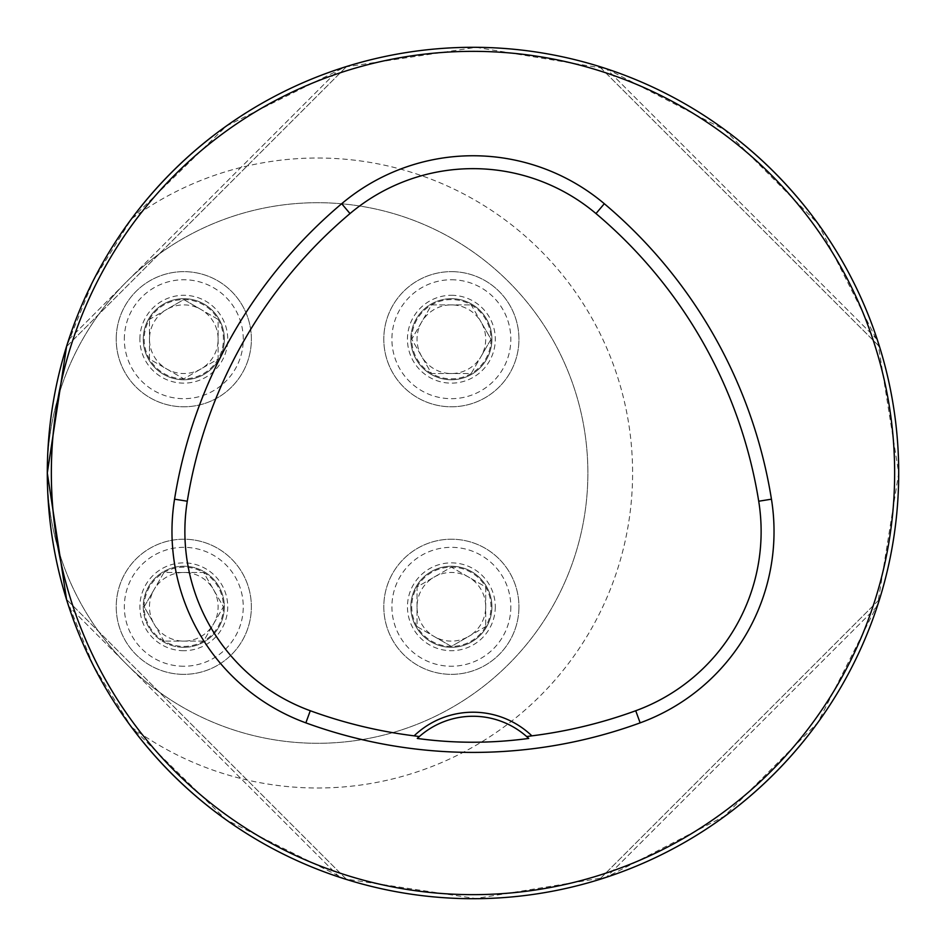 <?xml version="1.0" encoding="UTF-8"?>
<svg xmlns="http://www.w3.org/2000/svg" width="946" height="946" viewBox="0 0 946 946"><rect width="100%" height="100%" fill="white"/><g stroke="black" fill="none" stroke-linecap="round" stroke-linejoin="round"><path stroke-width="0.71" stroke-dasharray="4.73 3.55" d="M410.824 606.788A40.548 40.548 0 0 0 451.372 647.324A40.548 40.548 0 0 0 491.908 606.788A40.548 40.548 0 0 0 451.372 566.24A40.548 40.548 0 0 0 410.824 606.788M143.26 339.212A40.548 40.548 0 0 0 204.076 374.332A40.548 40.548 0 0 0 204.076 304.104A40.548 40.548 0 0 0 143.26 339.212A40.548 40.548 0 0 0 204.076 374.332A40.548 40.548 0 0 0 204.076 304.104A40.548 40.548 0 0 0 143.26 339.212A40.548 40.548 0 0 0 204.076 374.332A40.548 40.548 0 0 0 204.076 304.104A40.548 40.548 0 0 0 143.26 339.212M47.3 473A270.284 270.284 0 0 1 452.732 238.924A270.284 270.284 0 0 1 452.732 707.076A270.284 270.284 0 0 1 47.3 473A270.284 270.284 0 0 1 452.732 238.924A270.284 270.284 0 0 1 452.732 707.076A270.284 270.284 0 0 1 47.3 473A270.284 270.284 0 0 1 452.732 238.924A270.284 270.284 0 0 1 452.732 707.076A270.284 270.284 0 0 1 47.3 473M143.26 606.788A40.548 40.548 0 0 0 183.796 647.324A40.548 40.548 0 0 0 224.344 606.788A40.548 40.548 0 0 0 183.796 566.24A40.548 40.548 0 0 0 143.26 606.788M410.824 339.212A40.548 40.548 0 0 0 451.372 379.76A40.548 40.548 0 0 0 491.908 339.212A40.548 40.548 0 0 0 451.372 298.676A40.548 40.548 0 0 0 410.824 339.212M66.563 599.421L93.347 665.535L131.47 727.119L226.094 819.78L344.604 878.881L475.755 898.523L606.374 877.261L724.222 816.363L817.9 722.531L877.734 604.08L898.7 473L877.805 342.038L817.959 223.552L724.494 129.72L606.611 68.81L476.086 47.347L345.03 66.989L226.342 126.066L131.47 218.881L93.347 280.477L66.563 346.567M877.261 339.626C836.169 213.276 732.724 109.831 606.374 68.739C732.724 109.831 836.169 213.276 877.261 339.626L606.374 68.739L877.261 339.626M879.047 345.136L879.39 346.248M877.261 606.374C836.169 732.724 732.724 836.169 606.374 877.261C732.724 836.169 836.169 732.724 877.261 606.374L606.374 877.261L877.261 606.374M600.864 879.047L599.752 879.39M66.752 345.798L67.249 344.226M68.739 339.626C109.831 213.276 213.276 109.831 339.626 68.739C213.276 109.831 109.831 213.276 68.739 339.626L339.626 68.739L68.739 339.626M339.626 877.261C213.276 836.169 109.831 732.724 68.739 606.374C109.831 732.724 213.276 836.169 339.626 877.261L68.739 606.374L339.626 877.261M66.953 600.864L66.61 599.752M419.326 736.567A81.084 81.084 0 0 1 526.674 736.567M879.52 599.35L599.35 879.52L879.52 599.35M66.48 346.65L346.65 66.48L66.48 346.65M599.35 66.48L879.52 346.65L599.35 66.48M346.65 879.52L66.48 599.35L346.65 879.52M149.48 319.393A39.637 39.637 0 0 1 218.124 319.393A39.637 39.637 0 0 1 183.796 378.849A39.637 39.637 0 0 1 149.48 319.393L183.796 299.575L218.124 319.393L218.124 359.031L183.796 378.849L149.48 359.031L149.48 319.393L149.48 359.031L183.796 378.849L218.124 359.031L218.124 319.393L200.966 309.484A34.328 34.328 0 0 1 200.966 368.94A34.328 34.328 0 0 1 149.48 339.212A34.328 34.328 0 0 1 166.638 309.484L149.48 319.393M116.228 339.212A67.568 67.568 0 0 1 217.592 280.702A67.568 67.568 0 0 1 217.592 397.734A67.568 67.568 0 0 1 116.228 339.212A67.568 67.568 0 0 0 217.592 397.734A67.568 67.568 0 0 0 217.592 280.702A67.568 67.568 0 0 0 116.228 339.212A67.568 67.568 0 0 0 217.592 397.734A67.568 67.568 0 0 0 217.592 280.702A67.568 67.568 0 0 0 116.228 339.212M200.966 309.484L183.796 299.575L166.638 309.484A34.328 34.328 0 0 1 200.966 309.484M163.977 641.116A39.637 39.637 0 0 1 163.977 572.46A39.637 39.637 0 0 1 223.433 606.788A39.637 39.637 0 0 1 163.977 641.116L144.17 606.788L163.977 572.46L203.615 572.46L223.433 606.788L203.615 641.116L163.977 641.116L203.615 641.116L223.433 606.788L203.615 572.46L163.977 572.46L154.068 589.618A34.328 34.328 0 0 1 213.524 589.618A34.328 34.328 0 0 1 183.796 641.116A34.328 34.328 0 0 1 154.068 623.946L163.977 641.116M183.796 674.356A67.568 67.568 0 0 1 125.286 573.004A67.568 67.568 0 0 1 242.318 573.004A67.568 67.568 0 0 1 183.796 674.356A67.568 67.568 0 0 0 242.318 573.004A67.568 67.568 0 0 0 125.286 573.004A67.568 67.568 0 0 0 183.796 674.356A67.568 67.568 0 0 0 242.318 573.004A67.568 67.568 0 0 0 125.286 573.004A67.568 67.568 0 0 0 183.796 674.356M183.796 647.324A40.548 40.548 0 0 0 218.916 586.508A40.548 40.548 0 0 0 148.688 586.508A40.548 40.548 0 0 0 183.796 647.324A40.548 40.548 0 0 0 218.916 586.508A40.548 40.548 0 0 0 148.688 586.508A40.548 40.548 0 0 0 183.796 647.324M154.068 589.618L144.17 606.788L154.068 623.946A34.328 34.328 0 0 1 154.068 589.618M485.7 626.607A39.637 39.637 0 0 1 417.044 626.607A39.637 39.637 0 0 1 451.372 567.151A39.637 39.637 0 0 1 485.7 626.607L451.372 646.425L417.044 626.607L417.044 586.969L451.372 567.151L485.7 586.969L485.7 626.607L485.7 586.969L451.372 567.151L417.044 586.969L417.044 626.607L434.202 636.516A34.328 34.328 0 0 1 434.202 577.06A34.328 34.328 0 0 1 485.7 606.788A34.328 34.328 0 0 1 468.53 636.516L485.7 626.607M518.94 606.788A67.568 67.568 0 0 1 417.588 665.298A67.568 67.568 0 0 1 417.588 548.266A67.568 67.568 0 0 1 518.94 606.788A67.568 67.568 0 0 0 417.588 548.266A67.568 67.568 0 0 0 417.588 665.298A67.568 67.568 0 0 0 518.94 606.788A67.568 67.568 0 0 0 417.588 548.266A67.568 67.568 0 0 0 417.588 665.298A67.568 67.568 0 0 0 518.94 606.788M491.908 606.788A40.548 40.548 0 0 0 431.104 571.668A40.548 40.548 0 0 0 431.104 641.896A40.548 40.548 0 0 0 491.908 606.788A40.548 40.548 0 0 0 431.104 571.668A40.548 40.548 0 0 0 431.104 641.896A40.548 40.548 0 0 0 491.908 606.788M434.202 636.516L451.372 646.425L468.53 636.516A34.328 34.328 0 0 1 434.202 636.516M471.191 304.884A39.637 39.637 0 0 1 471.191 373.54A39.637 39.637 0 0 1 411.735 339.212A39.637 39.637 0 0 1 471.191 304.884L491.009 339.212L471.191 373.54L431.553 373.54L411.735 339.212L431.553 304.884L471.191 304.884L431.553 304.884L411.735 339.212L431.553 373.54L471.191 373.54L481.1 356.382A34.328 34.328 0 0 1 421.644 356.382A34.328 34.328 0 0 1 451.372 304.884A34.328 34.328 0 0 1 481.1 322.054L471.191 304.884M451.372 271.644A67.568 67.568 0 0 1 509.894 372.996A67.568 67.568 0 0 1 392.85 372.996A67.568 67.568 0 0 1 451.372 271.644A67.568 67.568 0 0 0 392.85 372.996A67.568 67.568 0 0 0 509.894 372.996A67.568 67.568 0 0 0 451.372 271.644A67.568 67.568 0 0 0 392.85 372.996A67.568 67.568 0 0 0 509.894 372.996A67.568 67.568 0 0 0 451.372 271.644M451.372 298.676A40.548 40.548 0 0 0 416.264 359.492A40.548 40.548 0 0 0 486.481 359.492A40.548 40.548 0 0 0 451.372 298.676A40.548 40.548 0 0 0 416.264 359.492A40.548 40.548 0 0 0 486.481 359.492A40.548 40.548 0 0 0 451.372 298.676M481.1 356.382L491.009 339.212L481.1 322.054A34.328 34.328 0 0 1 481.1 356.382M131.47 727.119A314.983 314.983 0 0 0 551.4 261.936A314.983 314.983 0 0 0 131.47 218.881M124.34 339.212A59.468 59.468 0 0 1 213.536 287.714A59.468 59.468 0 0 1 213.536 390.71A59.468 59.468 0 0 1 124.34 339.212M139.878 339.212A43.918 43.918 0 0 1 205.767 301.183A43.918 43.918 0 0 1 205.767 377.253A43.918 43.918 0 0 1 139.878 339.212M183.796 666.244A59.468 59.468 0 0 1 132.31 577.048A59.468 59.468 0 0 1 235.294 577.048A59.468 59.468 0 0 1 183.796 666.244M183.796 650.706A43.918 43.918 0 0 1 145.767 584.829A43.918 43.918 0 0 1 221.837 584.829A43.918 43.918 0 0 1 183.796 650.706M510.828 606.788A59.468 59.468 0 0 1 421.644 658.286A59.468 59.468 0 0 1 421.644 555.29A59.468 59.468 0 0 1 510.828 606.788M495.29 606.788A43.918 43.918 0 0 1 429.413 644.817A43.918 43.918 0 0 1 429.413 568.747A43.918 43.918 0 0 1 495.29 606.788M451.372 279.756A59.468 59.468 0 0 1 502.87 368.952A59.468 59.468 0 0 1 399.874 368.952A59.468 59.468 0 0 1 451.372 279.756M451.372 295.294A43.918 43.918 0 0 1 489.413 361.171A43.918 43.918 0 0 1 413.331 361.171A43.918 43.918 0 0 1 451.372 295.294"/><path stroke-width="1.42" d="M898.7 473A425.7 425.7 0 0 0 260.15 104.332A425.7 425.7 0 0 0 260.15 841.668A425.7 425.7 0 0 0 898.7 473M66.563 346.567L47.3 473L66.563 599.421M879.52 346.65L879.047 345.136M599.752 879.39L600.864 879.047M67.249 344.226L66.539 346.449M66.61 599.752L66.953 600.864M531.877 735.846A85.14 85.14 0 0 0 414.123 735.846A474.632 474.632 0 0 1 310.276 710.742A190.832 190.832 0 0 1 187.284 501.226A474.632 474.632 0 0 1 350.008 213.571A190.832 190.832 0 0 1 595.992 213.571A474.632 474.632 0 0 1 758.716 501.226A190.832 190.832 0 0 1 635.724 710.742A474.632 474.632 0 0 1 531.877 735.846L526.674 736.567A81.084 81.084 0 0 1 528.719 738.436L526.674 736.567A81.084 81.084 0 0 0 419.326 736.567L417.281 738.436C453.974 743.497 491.116 743.497 528.719 738.436M414.123 735.846L419.326 736.567A81.084 81.084 0 0 0 417.281 738.436M305.854 722.862A487.533 487.533 0 0 0 640.146 722.862A203.733 203.733 0 0 0 771.451 499.181A487.533 487.533 0 0 0 604.305 203.709A203.733 203.733 0 0 0 341.695 203.709A487.533 487.533 0 0 0 174.549 499.181A203.733 203.733 0 0 0 305.854 722.862L310.276 710.742M894.644 473A421.644 421.644 0 0 0 262.172 107.844A421.644 421.644 0 0 0 262.172 838.156A421.644 421.644 0 0 0 894.644 473M635.724 710.742L640.146 722.862M350.008 213.571L341.695 203.709M187.284 501.226L174.549 499.181M758.716 501.226L771.451 499.181M595.992 213.571L604.305 203.709"/></g></svg>
